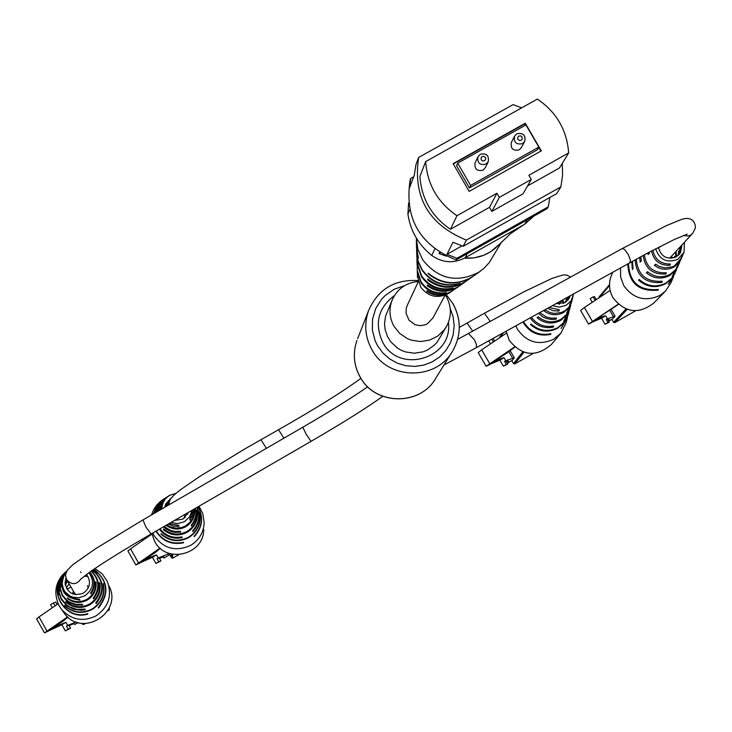 <?xml version="1.0" encoding="UTF-8"?>
<svg xmlns="http://www.w3.org/2000/svg" width="732" height="732" viewBox="0 0 732 732"><rect width="100%" height="100%" fill="white"/><g stroke="black" fill="none" stroke-linecap="round" stroke-linejoin="round"><path stroke-width="1.1" d="M418.155 281.5C405.876 282.735 397.202 288.939 392.132 300.102C388.747 309.069 389.369 317.789 393.981 326.262L399.672 333.399L407.23 338.532L411.503 340.197L420.534 341.533L429.538 340.124L437.69 336.107L444.242 329.848L446.721 326.051C451.699 316.233 451.58 306.452 446.364 296.689L445.385 295.106M75.799 594.704L74.28 592.655M87.447 585.627L88.288 587.952M184.62 514.578L184.629 517.927M407.358 305.153L406.297 308.081L406.022 313.122L408.923 320.104L414.998 324.651L419.985 325.658L424.999 324.871L427.314 323.818L432.932 317.963L445.083 295.225M475.141 162.788L475.041 163.007C474.345 169.074 476.999 171.462 483.019 170.163L485.325 167.674L488.18 161.827M511.421 142.328L511.329 142.52C510.46 148.669 513.086 151.112 519.217 149.85L521.431 147.535L524.643 141.486M538.834 147.123L525.942 124.934L457.729 163.163L470.612 185.425L538.834 147.123L537.343 149.795L469.404 187.941L456.576 165.78L457.729 163.163M540.857 151.121L538.688 147.379M525.722 125.053L524.972 123.772L453.291 163.959M521.651 107.86L513.086 104.612L418.613 157.481C412.784 197.164 428.705 224.706 466.375 240.096L560.877 186.889L562.597 175.222L562.268 163.419M491.84 211.392L522.996 193.861L531.276 179.45L499.361 197.402L496.946 193.239L489.479 207.33L491.84 211.392L499.361 197.402M531.276 179.45L528.861 175.296L568.673 152.915C566.916 130.067 556.476 112.124 537.361 99.067L425.667 161.598L419.903 176.449C421.531 198.839 431.706 216.452 450.445 229.29L489.479 207.33M527.562 185.91L559.513 167.939L568.673 152.915M425.667 161.598C427.332 184.528 437.763 202.572 456.96 215.72L496.946 193.239M456.96 215.72L450.445 229.29M413.699 176.769L410.789 178.388L409.133 188.838L414.257 175.287L415.95 164.609L418.613 157.481M466.375 240.096L463.164 246.3L452.952 242.265L446.959 254.333L456.942 258.277L548.314 206.79L549.823 197.484M446.959 254.333L461.929 245.906M409.7 209.617L407.916 214.156C410.451 230.928 418.393 244.698 431.752 255.45L434.771 249.008M439.584 252.357L438.999 253.574L440.325 252.824M438.999 253.574L446.575 256.227M467.034 253.766L465.278 257.71L524.67 224.23L527.397 219.756M410.789 178.388L410.076 180.31C404.439 218.575 419.775 245.119 456.073 259.942L547.161 208.62L548.314 206.79M456.942 258.277L456.073 259.942M560.877 186.889L556.594 193.669L463.164 246.3M541.323 150.865L525.265 123.223L453.117 163.657L469.166 191.381L541.323 150.865M524.972 123.772L525.265 123.223M470.612 185.425L469.404 187.941M499.352 244.314L490.669 251.726L483.724 255.294L474.281 257.847L464.472 258.149C478.298 258.972 489.9 254.388 499.279 244.397L510.588 233.636L523.49 224.898M407.916 214.156L408.612 202.856M464.783 257.975C453.492 263.639 442.576 262.861 432.045 255.669L431.752 255.45M533.802 216.141L524.67 224.23M501.777 241.716L489.369 262.431L484.291 268.049L478.865 272.203C456.96 283.293 438.267 279.203 422.794 259.942L417.908 249.374L416.243 237.927M417.121 264.298L417.066 263.749M416.554 247.334L418.393 258.204L416.526 246.556M416.828 256.328L418.118 264.252L416.792 255.011M417.396 272.597L417.697 277.346L417.332 272.213M417.45 276.074L420.726 287.246C428.796 297.155 438.386 299.031 449.503 292.873L452.083 291.052M417.222 268.644L417.277 270.538L421.129 281.966C427.415 290.641 435.842 294.173 446.41 292.58L445.431 293.221C435.229 294.676 427.104 291.217 421.056 282.863L417.313 271.737L417.258 269.898M416.966 259.403L417.02 262.312L421.586 275.882C429.51 286.67 440.024 290.75 453.126 288.124L452.12 288.801C439.392 291.272 429.199 287.273 421.522 276.797L417.057 263.557L416.993 261.361M416.673 251.204L418.036 260.876L422.062 269.586C431.697 282.561 444.351 287.182 460.035 283.458L459.44 283.86C443.976 287.493 431.505 282.918 422.025 270.126L418.045 261.525L416.7 251.964M480.348 271.215L473.183 276.248C457.546 285.69 442.531 284.657 428.138 273.164L428.101 273.704C442.32 285.004 457.134 286.002 472.552 276.687L472.845 276.476M472.552 276.687L466.403 281.006C453.126 289.103 440.225 288.426 427.717 278.983L427.653 279.889C439.868 289.012 452.431 289.634 465.342 281.756L465.845 281.39M465.342 281.756L459.385 285.938C448.551 292.626 437.855 292.306 427.314 284.968L427.259 285.846C437.516 292.864 447.883 293.139 458.36 286.651L458.854 286.303M458.36 286.651L452.605 290.695C444.123 296.021 435.586 296.03 426.994 290.723L426.948 291.556C435.256 296.57 443.473 296.515 451.617 291.391M427.653 279.889L428.302 279.478M427.259 285.846L427.909 285.425M426.948 291.556L427.607 291.135M73.246 594.119L73.767 591.795M72.605 593.881L73.374 591.136M55.074 605.858L53.436 602.967L50.563 604.678L52.311 607.761M70.967 587.009L67.024 589.242M78.086 622.593L74.655 624.542L74.014 623.627L69.073 625.613M70.556 628.239L68.241 629.181L66.493 626.089L68.817 625.165L70.556 628.239L65.358 630.883L61.881 624.716L47.955 631.13L58.45 625.284L65.917 622.319L67.664 625.403L76.183 621.99M65.917 622.319L61.881 624.716M68.241 629.181L65.358 630.883M66.493 626.089L67.664 625.403M58.011 624.506L58.45 625.284M53.436 602.967L55.788 602.079L57.123 604.44M53.912 626.839L54.296 627.507M67.911 617.14L63.217 621.093L47.223 631.213L48.953 630.764L44.496 632.896L67.6 616.875M44.496 632.896L36.6 618.915L39.006 616.93L46.912 630.947M39.006 616.93L58.093 603.772M66.996 570.786C55.522 580.567 52.924 592.27 59.173 605.895L61.753 609.664C71.58 619.986 82.963 622.081 95.919 615.932C108.647 607.167 112.399 595.564 107.183 581.135L102.169 573.824L94.95 568.517M87.867 576.322L84.116 576.212M65.99 578.06L65.084 582.581C67.115 593.002 73.191 596.534 83.32 593.185C90.283 587.888 91.335 581.638 86.486 574.428M91.134 571.125C99.351 579.479 100.046 588.473 93.229 598.099L93.623 598.822C100.751 588.848 99.991 579.561 91.354 570.969M93.769 569.313C107.805 580.503 109.315 593.268 98.317 607.597L98.527 607.99C109.709 593.46 108.153 580.549 93.87 569.24M92.525 570.164C103.633 580.009 104.731 590.934 95.81 602.921L96.194 603.626C105.417 591.282 104.264 580.083 92.717 570.027M89.533 572.241C94.94 578.911 95.288 585.865 90.558 593.103L90.96 593.862C96.002 586.268 95.608 579.003 89.78 572.067M88.956 572.644C94.776 581.601 93.394 589.324 84.811 595.821L78.928 597.733L72.779 597.166L69.924 595.967L65.24 591.978L63.602 589.361L62.064 583.404L63.034 577.31L66.328 572.085M86.788 599.398C93.229 595.317 96.13 589.489 95.48 581.931L96.057 582.05C96.798 589.855 93.833 595.875 87.181 600.112C80.136 603.653 73.456 603.104 67.143 598.447L67.353 597.888C73.502 602.335 79.98 602.839 86.788 599.398M89.396 604.11C97.246 599.06 100.531 591.941 99.268 582.745L99.817 582.864C101.181 592.298 97.832 599.609 89.771 604.806C81.188 609.061 73.2 608.182 65.816 602.162L66.008 601.613C73.237 607.432 81.032 608.265 89.396 604.11M92.095 609.006C101.4 602.948 105.088 594.485 103.148 583.614L103.45 583.688C105.445 594.686 101.73 603.25 92.305 609.39C82.213 614.34 72.953 613.132 64.553 605.757L64.654 605.456C72.98 612.711 82.121 613.901 92.095 609.006M93.257 569.661L97.329 572.872L93.147 569.734M91.948 570.557L93.623 571.93L91.747 570.695M66.484 571.747L63.483 575.407L61.946 578.619L60.884 587.366L60.866 582.434L62.202 577.685L66.511 571.683M66.649 571.399L63.492 574.73L60.6 580.101L59.566 584.566L59.621 591.2L59.347 584.932L60.408 580.33L62.495 576.075L66.676 571.363M66.804 571.116C59.466 577.374 56.712 585.197 58.533 594.613L58.432 594.924C56.556 585.371 59.347 577.429 66.813 571.097M64.617 572.909C46.198 588.958 64.617 621.605 87.867 614.047L87.648 613.663C64.654 621.075 46.464 588.83 64.626 572.918L64.617 572.909M64.691 573.074L60.198 579.771L58.404 587.622L58.615 591.648L61.214 599.252L66.374 605.391L73.42 609.253L81.408 610.323L85.415 609.747L85.022 609.051L77.144 609.408L69.686 606.938L66.42 604.724L61.378 598.712L58.834 591.291L59.127 583.431L60.344 579.671L64.691 573.074M64.782 573.284L61.195 579.104L59.85 585.783L60.088 589.196L62.321 595.619L66.667 600.853L69.467 602.811L75.89 605.099L82.716 605.016L82.304 604.293L75.661 604.33L69.43 602.079L66.713 600.167L62.495 595.07L60.308 588.83L60.417 582.196L61.351 579.003L64.782 573.284M64.91 573.549C58.24 589.013 63.245 597.879 79.925 600.121L79.504 599.38C63.455 597.12 58.597 588.528 64.928 573.595L64.91 573.549M66.246 578.765L65.084 582.663M65.093 582.828L66.301 578.902M80.987 578.811C76.851 584.712 72.194 585.188 67.024 580.229L66.676 579.671L65.13 583.724M65.148 583.871L66.731 579.762M67.179 580.531L65.276 584.777M65.285 584.85L67.225 580.604M69.082 583.779L66.319 587.988M65.368 585.252L67.436 580.961M67.472 581.034L65.386 585.326M65.194 584.301L66.941 580.119M66.511 579.351L67.024 580.229L65.221 584.447M65.102 583.285L66.475 579.277M66.539 579.405L65.111 583.441M65.093 582.196L66.09 578.372M66.145 578.509L65.093 582.361M62.851 611.211L64.828 613.974C82.57 637.819 122.857 612.446 109.123 586.149M99.817 582.864L99.342 583.139M66.31 601.878L65.816 602.162M96.057 582.05L95.535 582.352M67.683 598.145L67.143 598.447M184.629 516.911L185.233 517.405M145.604 538.459L145.064 537.508M142.173 539.209L142.832 540.372M187.721 514.175L187.127 513.132M169.87 553.602L169.943 554.636L163.931 558.049L163.812 556.759L159.512 558.37M163.309 556.951L163.931 558.049M160.958 560.913L158.807 561.728L157.06 558.653L159.219 557.848L160.958 560.913L155.916 563.439L152.439 557.299L139.19 563.219L149.575 557.455L156.492 554.893L158.231 557.958L169.55 553.502M156.492 554.893L152.439 557.299M158.807 561.728L155.916 563.439M157.06 558.653L158.231 557.958M167.61 552.806L168.378 554.17M149.099 556.622L149.575 557.455M147.031 536.364L147.48 537.16M145.092 558.928L145.494 559.623M160.345 548.36L154.891 552.843L138.595 563.21L137.918 563.823L140.096 562.926L135.832 564.948L160.034 548.085M135.832 564.948L127.944 551.031L130.552 548.863L138.458 562.817M130.552 548.863L151.927 534.086M152.787 533.024L153.976 535.394C163.41 548.707 175.607 552.047 190.576 545.413C199.04 540.225 203.578 532.704 204.173 522.831L202.81 513.635L198.976 506.26M151.826 533.582L154.745 541.524C166.219 564.253 204.246 554.71 203.697 529.282M154.644 513.123L158.176 504.824L164.618 498.51L160.454 501.402L156.566 505.272L153.546 509.838L151.515 514.935M174.527 520.425L182.954 519.079L188.508 512.327M171.444 497.723L165.707 503.909L164.856 507.203L169.028 503.634M195.389 508.337L195.911 513.425L195.38 517.231L193.495 521.989L191.262 525.128L191.482 525.979L194.483 521.449L195.828 517.606L196.341 513.562L195.664 508.182M198.088 506.773C203.505 517.497 202.169 527.333 194.081 536.272L194.2 536.739C202.462 527.626 203.78 517.616 198.171 506.727M196.954 507.432C200.202 516.042 198.784 523.828 192.699 530.782L192.909 531.615C199.287 524.359 200.705 516.261 197.146 507.322M193.074 509.682L189.762 519.281L189.991 520.168L192.69 515.108L193.486 509.445M161.763 508.996L162.614 503.57L165.34 498.794L169.476 495.363L175.817 493.432M192.04 510.277L189.606 516.884L184.437 521.696L177.803 523.654L170.986 522.474M166.832 524.881L170.529 526.93L176.028 528.147L181.627 527.543L185.535 525.915L189.981 522.309L192.397 518.759L194.126 513.324L194.19 509.033M194.529 508.841C195.279 516.591 192.351 522.557 185.754 526.756C178.901 530.215 172.349 529.739 166.1 525.311M186.971 531.469C194.767 526.454 198.024 519.381 196.734 510.241L197.109 510.488C198.491 519.866 195.188 527.132 187.182 532.292C178.645 536.519 170.693 535.632 163.328 529.629L163.694 528.962C170.904 534.763 178.663 535.595 186.971 531.469M188.463 537.242C197.713 531.222 201.346 522.813 199.388 512.007L199.598 512.153C201.611 523.087 197.942 531.597 188.582 537.7C178.544 542.604 169.339 541.396 160.949 534.058L161.15 533.683C169.449 540.911 178.553 542.092 188.463 537.242M168.644 495.875L162.66 501.438L160.628 505.602L159.777 510.149M159.393 510.369L159.96 506.91L161.763 502.6L164.636 498.913L167.454 496.653M167.372 496.708L160.884 502.555L158.524 506.846L157.288 511.586M156.932 511.796L159.924 503.735L163.071 499.919L166.054 497.568M165.981 497.623L159.073 503.689L156.419 508.109L154.836 513.013M153.711 513.663L156.218 507.221L160.354 501.813L156.081 507.303L153.528 513.773M155.962 531.185C162.531 541.305 171.745 545.157 183.613 542.741L183.485 542.293C171.846 544.645 162.769 540.884 156.255 531.011M155.943 512.373L157.947 506.306L161.47 501.2L157.682 506.443L155.605 512.565M159.366 529.209C165.258 536.611 172.871 539.438 182.204 537.681L181.975 536.867C173.054 538.514 165.707 535.851 159.942 528.879M158.322 510.991L162.714 500.551L157.956 511.201M163.446 526.848L166.557 529.364L171.389 531.615L175.323 532.384L180.648 532.127L180.42 531.286L175.387 531.514L170.483 530.416L164.105 526.464M160.894 509.499L164.014 499.947L160.5 509.728M168.278 524.048L173.447 526.134L179.038 526.381L178.782 525.512L169.092 523.572M170.126 499.7L165.469 504.522M165.405 504.714L169.952 500.048M169.302 501.804L165.093 505.821M165.048 506.013L169.238 502.079M164.956 507.148L169.028 503.762M164.014 529.245L163.328 529.629M181.765 536.913L182.204 537.681M180.191 531.322L180.648 532.127M178.553 525.53L179.038 526.381M491.73 339.154L493.24 341.762L494.503 341.194M488.747 340.801L490.522 343.875M510.03 350.372L514.322 357.802L512.464 360.199L507.331 363.109M507.148 362.798L508.411 361.16L506.526 361.709M507.834 363.987L506.334 364.435L504.586 361.416L506.096 360.968L507.834 363.987L503.396 366.174L499.901 360.126L489.196 364.627L499.178 359.092L504.028 357.683L505.775 360.711L514.322 357.802M504.028 357.683L499.901 360.126M506.334 364.435L503.396 366.174M504.586 361.416L505.775 360.711M508.658 351.305L512.885 358.616M494.429 341.057L494.887 340.929M498.702 358.259L499.178 359.092M493.066 338.413L494.576 341.021M495.015 360.446L495.39 361.096M514.843 347.151L506.645 353.236L489.104 364.335L488.107 365.177L489.772 364.518L486.121 366.311L514.578 346.922M486.121 366.311L478.216 352.614L481.711 349.823L489.635 363.566M481.711 349.823L506.462 333.124M506.114 331.193L509.326 340.481C522.273 356.237 536.364 357.5 551.599 344.26L560.566 333.554M515.804 325.832L517.506 329.345C526.921 342.457 538.962 345.779 553.612 339.3L560.84 333.225L565.992 322.968L567.263 318.228M566.614 297.704L566.751 301.245M566.358 301.584L566.074 297.997M559.404 303.734L559.623 304.192M562.78 299.818L563.732 303.185M563.21 303.405L562.185 300.184M569.633 296.03L568.974 298.601M568.691 299.04L569.258 296.231M568.124 299.809L568.49 296.661M568.041 297.146L567.785 300.202M565.571 302.16L565.525 301.218L565.122 302.453M555.643 303.771L564.756 302.673L569.587 297.457L570.255 295.682M571.509 302.444L566.632 313.214L570.75 305.29M568.114 315.089L561.069 328.522L567.465 317.496M569.789 308.84L563.741 321.22L569.057 311.558M573.083 296.606L569.56 304.97L572.47 298.876M573.614 293.825L571.189 300.66L566.248 305.244L559.33 307.166L552.285 305.628M571.729 301.621L568.737 307.971L563.558 312.509C556.713 315.94 550.171 315.373 543.931 310.807L544.965 309.746L550.034 312.546L554.28 313.442L561.389 312.5L564.829 310.807L568.453 307.632L570.603 304.43L572.259 299.681M570.027 307.98L566.586 315.218L560.602 320.451C552.257 324.578 544.434 323.681 537.123 317.77L538.13 316.746C545.285 322.455 552.916 323.306 561.041 319.28L566.897 314.147L569.167 310.304L570.521 306.141M568.307 314.385L564.427 322.373L557.729 328.211C547.911 333.014 538.843 331.788 530.517 324.56L531.075 323.992C539.31 331.111 548.277 332.301 557.967 327.561L564.665 321.705L567.254 317.304L568.819 312.445M522.858 321.924C529.263 332.593 538.551 336.757 550.72 334.387L550.958 333.737C539.017 336.043 529.867 331.989 523.499 321.568M530.124 317.898C535.952 325.786 543.675 328.869 553.282 327.149L553.685 325.978C544.489 327.607 537.032 324.688 531.322 317.231M538.432 313.305L542.714 316.8L546.493 318.539L551.928 319.527L556.055 319.207L556.466 318.008L551.269 318.2L546.2 316.938L539.722 312.582M547.545 308.254L552.962 310.688L558.864 311.036L559.285 309.801L549.009 307.44M531.24 324.148L530.517 324.56M565.552 301.657L565.086 301.923M538.45 317.029L537.123 317.77M545.322 310.02L543.931 310.807M550.427 333.874L550.72 334.387M552.715 326.179L553.282 327.149M555.442 318.164L556.055 319.207M558.187 309.883L558.864 311.036M592.279 302.289L590.175 298.656L593.121 296.899L594.869 299.91L596.296 299.617M611.064 309.307L615.081 316.242L612.657 318.868L608.704 321.11M608.356 320.506L609.207 319.573L608.008 319.911M609.289 322.126L607.972 322.501L606.224 319.491L607.551 319.125L609.289 322.126L605.025 324.249L601.53 318.228L591.548 322.428L601.411 316.929L605.666 315.767L607.414 318.786L615.081 316.242M605.666 315.767L601.53 318.228M607.972 322.501L605.025 324.249M606.224 319.491L607.414 318.786M609.747 310.322L613.654 317.048M596.058 299.205L597.422 298.866M600.972 316.16L601.411 316.929M593.121 296.899L594.466 296.579L596.013 299.232M597.367 318.31L597.705 318.905M618.476 304.384L591.593 322.071L590.495 322.958L592.023 322.355L588.519 324.111L618.238 304.173M588.519 324.111L580.604 310.469L584.383 307.532L592.325 321.22M584.383 307.532L610.122 290.421M613.004 272.02C608.374 280.53 608.374 289.122 613.004 297.768C625.027 312.839 638.606 314.614 653.74 303.094L665.525 291.052L670.796 283.01L673.321 277.154M620.571 267.83L620.59 276.971L623.765 285.599C633.18 298.656 645.176 301.968 659.752 295.527L665.525 291.052M676.093 251.259L676.469 256.667M675.911 256.978L675.426 251.982M671.637 256.081L672.186 258.176M671.409 258.259L670.979 256.795M680.604 246.382L679.58 253.986M679.186 254.452L679.937 247.114M678.381 255.258L678.994 250.957L677.914 255.66M674.812 257.472L674.758 256.264L674.181 257.701M658.416 247.37C661.087 256.85 667.053 259.979 676.295 256.767L680.431 252.805L682.05 244.827M681.016 259.274L676.258 268.058L679.552 262.66M674.849 273.603L668.316 284.309L673.586 276.54M677.896 266.521L672.122 276.559L676.478 269.788M683.871 252.65L680.467 259.311L682.691 255.367M684.457 242.219L684.036 252.256L677.795 259.329C666.916 263.319 659.532 259.814 655.643 248.807M681.346 258.488L678.271 263.538L673.943 267.043C667.145 270.465 660.639 269.888 654.408 265.341L655.634 264.206L659.34 266.457L664.912 267.885L671.985 266.96L674.584 265.771L681.684 257.728L682.37 256.136M678.235 265.716L674.73 271.444L669.734 275.488C661.444 279.597 653.649 278.7 646.356 272.807L647.536 271.709C654.673 277.401 662.286 278.252 670.356 274.244L675.828 269.586L679.214 263.456M675.105 272.999L671.262 279.167L665.617 283.742C655.863 288.518 646.832 287.292 638.514 280.091L639.173 279.478C647.408 286.569 656.339 287.767 665.964 283.046L672.223 277.721L676.139 270.611M649.192 252.192L649.33 253.391L648.122 254.535L647.93 252.86M640.893 256.648L641.314 261.013L640.143 262.129L639.686 257.298M632.421 261.278L633.034 268.9L632.375 269.522L631.753 261.644M627.8 263.822C628.715 283.083 638.789 291.858 658.031 290.156L658.361 289.46C639.384 291.126 629.41 282.461 628.459 263.465M635.092 259.805C636.492 276.12 645.368 283.677 661.728 282.461L662.323 281.216C646.429 282.351 637.746 275.003 636.273 259.155M643.154 255.422C644.993 268.516 652.523 274.72 665.745 274.024L666.349 272.752C653.603 273.365 646.283 267.372 644.38 254.763M651.562 250.948C653.713 260.738 659.807 265.542 669.835 265.35L670.448 264.032C660.895 264.151 655.03 259.558 652.843 250.271M639.329 279.624L638.514 280.091M674.785 256.676L674.135 257.051M647.838 271.965L646.356 272.807M679.003 251.387L678.363 251.753M655.954 264.462L654.408 265.341M657.72 289.625L658.031 290.156M661.142 281.454L661.728 282.461M665.104 272.926L665.745 274.024M669.121 264.124L669.835 265.35M392.132 300.102L385.462 316.444L384.529 323.91L385.114 329.528L387.548 336.674L390.943 342.027L397.467 348.075L401.337 350.299L405.491 351.918L414.294 353.217L423.059 351.845L427.177 350.189L434.415 345.129L437.37 341.835L446.181 326.994M394.493 295.472C378.087 307.943 374.189 323.59 382.799 342.411C399.352 374.711 453.328 358.204 448.414 322.419M404.613 285.617L394.255 289.222L385.252 295.444L381.464 299.406L375.662 308.666L372.551 319.143L372.359 330.095L375.104 340.728L377.529 345.678L382.818 352.925L389.552 358.854L397.412 363.209L406.022 365.762L414.971 366.403L423.828 365.094L432.173 361.901L439.612 356.978L445.788 350.564L450.4 342.96L453.236 334.533L454.16 325.685L453.145 316.837L450.217 308.41M357.655 338.614L368.498 310.761C363.932 324.194 365.076 337.178 371.938 349.713C387.923 380.21 436.428 380.832 452.769 350.82C461.306 335.274 461.398 319.637 453.044 303.899M435.906 377.987C420.507 406.196 375.104 405.638 360.135 377.062C353.712 365.305 352.641 353.099 356.942 340.453C352.659 353.053 353.73 365.231 360.144 376.98C375.113 405.565 420.571 406.141 435.906 377.987L451.937 352.165M457.665 339.364L468.416 333.49L474.501 339.877L476.468 344.662L476.285 347.709L646.96 253.382L674.328 239.483L687.257 234.167M468.416 333.49L622.099 248.642L623.389 248.761L625.155 250.134L628.431 254.782L630.408 260.217L629.868 262.678M694.311 222.665L695.29 225.355L695.29 228.183L692.783 233.197L690.752 235.027L688.199 236.033L683.441 235.475M382.772 396.341C366.586 407.953 342.668 422.95 311.027 441.341L306.095 434.168L302.847 427.214L142.978 519.885L145.878 527.013L151.14 533.976C124.925 549.229 104.804 561.691 90.795 571.353L80.429 579.369M80.593 571.82L81.005 572.653M459.321 327.424L467.071 323.068L472.726 331.111M467.071 323.068L484.438 313.241L490.23 321.449M283.897 438.193L278.517 429.73L244.433 449.155L200.422 476.038L180.676 489.598L174.545 494.539L170.849 498.519L169.458 501.246L169.065 504.76M266.375 448.359L260.921 439.685M484.584 160.793L485.783 159.073L485.481 157.499L483.724 156.3L482.141 156.584L481.089 157.783L481.253 159.869L482.47 160.93L484.584 160.793M480.357 154.26C486.451 153.061 489.095 155.513 488.29 161.626L485.957 164.133C479.881 165.45 477.191 163.035 477.895 156.913L480.265 154.306M516.911 133.764C523.115 132.611 525.722 135.118 524.743 141.294L522.511 143.628C516.316 144.899 513.663 142.438 514.532 136.234L516.81 133.819M521.166 140.279L522.218 139.08L522.053 136.994L520.836 135.942L518.723 136.07L517.533 137.79L517.835 139.355L519.583 140.553L521.166 140.279M82.972 623.454L83.64 624.497L85.333 623.536L83.649 624.506L82.451 624.176M109.132 608.118L109.105 610.031L107.677 610.845L109.105 610.031L108.675 609.051M109.105 610.031L109.452 608.868M83.64 624.497L81.92 623.353M172.523 554.261L172.734 558.123L171.553 557.802L169.797 554.719L171.553 557.802L171.325 553.996M172.734 558.123L178.782 554.691L172.734 558.123L171.553 557.802M503.552 332.612L500.176 337.361M523.911 352.266L514.706 363.941L513.535 363.621L511.769 360.592L513.535 363.621L522.767 351.863M514.706 363.941L533.116 353.492L514.697 363.95L513.535 363.621M609.518 285.526L599.252 297.65L599.288 296.616L599.215 297.595M627.168 309.38L614.743 322.666L613.572 322.345L611.824 319.344L613.572 322.345L626.043 308.968M614.743 322.666L635.669 310.771L614.743 322.666L613.581 322.355M452.769 350.82C461.334 335.21 461.435 319.527 453.062 303.771L446.273 294.722M417.917 280.557C394.438 279.258 377.968 289.323 368.498 310.761M443.967 365.003L476.285 347.709M622.099 248.642L666.239 225.712L681.602 219.38C687.751 217.45 691.969 218.529 694.275 222.62M692.335 233.709L669.615 258.268M660.145 246.483L658.544 248.285M367.711 386.789C351.781 397.851 330.159 411.329 302.847 427.214M67.024 580.229L74.765 593.487M66.676 579.671L65.624 576.075L65.798 573.778L67.436 570.1L72.852 564.674L95.682 548.652L142.978 519.885M311.027 441.341L151.14 533.976M484.438 313.241L523.737 291.903L552.074 278.361L563.466 274.857L566.971 275.131L570.567 277.099M562.231 300.129L559.028 304.21M360.903 378.343C343.052 391.483 315.584 408.612 278.517 429.73M418.237 281.811L407.111 305.683M488.29 161.626C489.104 155.413 486.441 152.961 480.302 154.269L477.895 156.913L475.041 163.007M524.743 141.294C525.887 135.21 523.252 132.702 516.847 133.773L514.532 136.234L511.329 142.52M417.496 277.666L417.423 275.14M417.386 273.96L417.313 271.737M417.277 270.538L417.167 267.07M417.13 265.844L417.057 263.557M417.02 262.312L416.911 258.735M416.865 257.463L416.773 254.553M416.755 253.812L416.636 250.106M416.618 249.365L416.343 240.801M62.943 620.608L63.217 621.093M61.753 609.664L64.828 613.974M502.536 333.17L499.215 337.864M609.509 284.638L599.288 296.616"/></g></svg>
